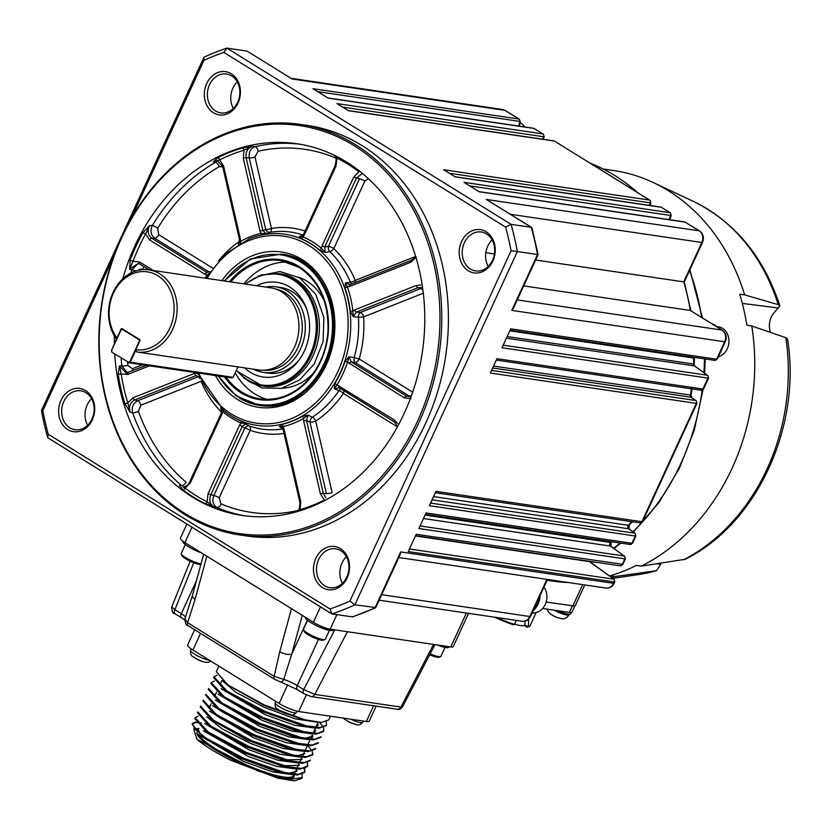 <?xml version="1.0" encoding="UTF-8"?>
<svg xmlns="http://www.w3.org/2000/svg" width="829" height="829" viewBox="0 0 829 829"><rect width="100%" height="100%" fill="white"/><g stroke="black" fill="none" stroke-linecap="round" stroke-linejoin="round"><path stroke-width="1.24" d="M582.652 584.632L572.901 605.823A13.109 2.508 24.7 0 0 573.668 605.906A13.544 2.591 -155.3 0 1 572.435 605.802L569.388 612.424A13.544 2.591 24.7 0 0 571.979 612.061L574.849 605.823M569.388 612.424L542.632 608.486M572.901 605.823L564.539 604.642L572.435 605.802M571.316 612.465L570.684 613.823A13.109 2.508 -155.3 0 1 558.01 610.745M516.249 620.382L514.415 624.382A33.201 6.342 -155.3 0 1 497.037 617.553M531.949 613.242L534.187 612.859M536.156 612.558L530.083 625.771A33.201 6.342 -155.3 0 1 528.985 626.631A33.201 6.342 -155.3 0 1 528.581 626.745L528.55 619.159M573.668 605.906A13.109 2.508 24.7 0 0 575.336 605.46L584.777 584.942M564.539 604.642L546.156 602.03M494.675 617.201A32.331 6.176 -155.3 0 0 513.679 624.828L514.415 624.382M528.581 626.745L524.788 624.9L525.213 621.087M528.985 626.631L527.866 627.014A32.331 6.176 -155.3 0 1 527.41 627.149L528.456 626.786M770.462 332.408A17.637 14.497 -81.6 0 1 769.872 321.383A17.637 14.497 98.4 0 1 773.374 313.569L779.882 305.828L778.255 304.678L744.618 294.855L739.727 294.222A207.519 170.608 98.4 0 1 746.846 325.186L751.779 326.015A207.519 170.608 98.4 0 1 752.141 328.336A207.519 170.608 98.4 0 1 732.131 468.116A207.519 170.608 98.4 0 1 643.2 565.171A207.519 170.608 98.4 0 1 641.356 566.114L636.351 565.43A207.519 170.608 98.4 0 1 610.227 575.782L615.056 576.538L656.444 570.715L638.257 574.611A194.369 159.8 -81.6 0 0 655.832 570.839M527.41 627.149L524.405 625.584A28.839 5.502 -155.3 0 1 514.498 624.216M524.788 624.9L524.405 625.584M787.509 339.134L785.84 337.672L751.779 326.015M641.356 566.114L685.314 559.254M656.889 563.803L660.692 564.394L656.444 570.715M660.692 564.394L660.868 563.212M615.056 576.538A207.519 170.608 98.4 0 1 613.118 577.098A207.519 170.608 98.4 0 1 611.647 577.502M568.404 582.528A207.519 170.608 98.4 0 1 553.026 581.119L547.119 580.248M603.398 169.023L613.533 170.515A207.519 170.608 98.4 0 1 653.262 182.546A207.519 170.608 98.4 0 1 743.945 292.668A207.519 170.608 98.4 0 1 744.618 294.855M557.793 617.709A7.098 1.357 -155.3 0 1 552.135 615.087A28.3 20 -54.1 0 0 552.953 615.584A28.393 28.393 0 0 0 556.839 617.398A28.3 19.285 -75.7 0 0 557.793 617.709L561.046 618.538M549.482 613.17L552.135 615.087M614.227 583.222C612.424 586.745 609.688 588.362 606.02 588.072A8.736 7.181 -81.6 0 0 613.553 583.315A3.492 0.663 -155.3 0 0 614.227 583.222L614.776 582.02L614.196 581.927A2.186 1.793 -81.6 0 0 613.615 579.077L589.357 561.575A2.186 1.793 98.4 0 1 588.984 561.212M534.322 608.071A17.471 14.362 -81.6 0 0 538.415 599.17M533.13 610.662A17.471 14.362 -81.6 0 0 540.021 595.678M542.632 139.199L543.617 136.723A2.186 1.793 -81.6 0 0 542.902 133.925L534.094 128.464A2.186 1.793 -81.6 0 0 533.524 128.257L534.529 128.63M342.646 107.107L544.197 136.837L543.285 134.049M649.926 205.457L650.91 203.001L650.33 202.877A2.186 1.793 -81.6 0 0 649.604 200.079L554.425 141.065L348.481 110.723L336.947 103.573L542.902 133.925L534.094 128.464L328.149 98.123L312.937 88.682L518.881 119.034L504.861 110.34A8.736 7.181 -81.6 0 0 502.55 109.49L291.176 78.34M649.988 200.214L650.91 203.001M247.073 51.097L292.026 78.973L247.073 51.097L226.897 48.123L511.11 224.358L531.285 227.333L486.333 199.447L699.168 230.814A3.492 1.876 -58.2 0 1 699.572 230.959C703.313 233.861 704.287 237.664 702.515 242.4A3.492 0.663 -155.3 0 1 701.852 242.493A8.736 7.181 -81.6 0 0 699.168 230.814L685.137 222.12L479.193 191.768L463.981 182.339L669.925 212.69L661.127 207.229L670.319 212.815L671.231 215.613L670.651 215.488A2.186 1.793 -81.6 0 0 669.925 212.69L670.319 212.815M685.573 222.276L684.567 221.903A2.186 1.793 -81.6 0 1 685.137 222.12L699.572 230.959M511.825 310.398L537.534 254.503L538.114 254.607L513.762 307.538L511.825 310.398L724.66 341.755A3.492 0.663 24.7 0 0 725.323 341.662L717.375 358.947L716.639 359.195L724.66 341.755A8.736 7.181 -81.6 0 0 721.976 330.077A3.492 1.876 -58.2 0 1 722.38 330.222L690.308 310.45A219.53 180.484 -81.6 0 0 683.738 281.86L684.298 281.995L702.515 242.4M717.147 326.978A17.471 14.362 -81.6 0 0 714.785 325.113A17.471 14.362 -81.6 0 0 712.142 323.87M506.395 338.191L694.401 365.89A3.492 1.834 -54.2 0 1 694.857 366.076L707.365 375.247L694.401 365.89A2.186 1.793 98.4 0 1 693.583 364.024A219.53 180.484 -81.6 0 0 693.769 357.941A2.186 1.793 98.4 0 1 693.863 357.299M701.054 390.231A2.186 1.793 -81.6 0 0 702.909 389.039L703.666 388.77L708.526 378.19L502.001 347.755L510.695 328.844L716.639 359.195A2.186 1.793 -81.6 0 1 714.764 360.387M492.685 368.003L691.231 397.267A3.492 1.834 -54.2 0 1 691.697 397.443L695.738 400.521L691.231 397.267A2.186 1.793 98.4 0 1 690.453 395.081A219.53 180.484 -81.6 0 0 691.386 388.811M640.04 522.892A2.186 1.793 -81.6 0 0 641.895 521.7L642.651 521.431L696.909 403.454L490.374 373.029L496.965 358.698L702.909 389.039L707.945 378.107A2.186 1.793 -81.6 0 0 707.365 375.247L503.193 345.165M432.064 499.814L628.641 528.778A3.492 1.834 -54.2 0 1 629.097 528.964L634.724 533.171L628.641 528.778A2.186 1.793 98.4 0 1 628.475 525.306A219.53 180.484 -81.6 0 0 631.781 521.679M630.113 544.477A2.186 1.793 -81.6 0 0 631.967 543.275L632.724 543.005L635.895 536.114L429.36 505.68L435.95 491.348L641.895 521.7L696.319 403.371A2.186 1.793 -81.6 0 0 695.738 400.521L491.566 370.428M423.453 518.519L610.455 546.083A3.492 1.834 -54.2 0 1 610.921 546.259L624.227 556.01L610.455 546.083A2.186 1.793 98.4 0 1 610.465 542.435A219.53 180.484 -81.6 0 0 611.325 541.7M620.289 565.824A2.186 1.793 -81.6 0 0 622.154 564.632L624.797 558.87L625.387 558.953L622.9 564.352L620.268 565.824L415.578 535.658M538.114 254.607L531.959 227.851L531.285 227.333A294.896 242.451 -81.6 0 1 537.534 254.503L517.358 251.529L354.843 604.869L375.775 607.553L400.117 554.622L400.718 551.948L613.553 583.315L614.196 581.927L408.251 551.586L416.21 534.28L622.9 564.352M415.443 535.948L589.357 561.575A3.492 1.834 -54.2 0 1 589.813 561.751L614.051 579.233L409.443 548.985M420.054 525.928L624.227 556.01A2.186 1.793 -81.6 0 1 624.797 558.87L418.852 528.519L426.023 512.933L631.967 543.275L635.304 536.031A2.186 1.793 -81.6 0 0 634.724 533.171L430.552 503.089M375.527 607.802L352.615 616.88L331.911 613.957L47.699 437.733A294.896 242.451 98.4 0 1 41.45 410.562L203.965 57.211A294.896 242.451 98.4 0 1 226.897 48.123L223.861 52.414A290.523 238.856 -81.6 0 0 203.944 60.31L131.179 218.524M518.726 126.07L519.731 121.417L520.322 121.635L518.881 119.034A2.186 1.793 -81.6 0 1 519.731 121.417L317.714 91.646M661.563 207.395L660.558 207.022A2.186 1.793 -81.6 0 1 661.127 207.229L455.183 176.888L443.66 169.738L649.604 200.079L554.425 141.065A2.186 1.793 -81.6 0 0 553.845 140.857L554.86 141.231M486.333 199.447L531.669 227.457M510.426 214.286L701.852 242.493L683.738 281.86L535.617 260.037M494.426 253.964L485.815 252.7M517.275 299.911L721.976 330.077L690.308 310.45L523.721 285.901M505.649 227.136L511.11 224.358A294.896 242.451 98.4 0 1 517.358 251.529L511.068 250.731A290.523 238.856 -81.6 0 0 505.649 227.136L223.861 52.414M349.942 601.056L354.843 604.869A294.896 242.451 98.4 0 1 331.911 613.957L330.025 608.952A290.523 238.856 -81.6 0 0 349.942 601.056L511.068 250.731M342.46 583.274A19.658 16.165 98.4 0 1 346.377 556.725M543.938 587.17A15.295 12.57 98.4 0 1 545.254 604.434A15.295 12.57 98.4 0 1 532.156 612.776M113.345 257.291L42.818 410.624A290.523 238.856 -81.6 0 0 48.237 434.23L330.025 608.952M48.237 434.23L47.699 437.733M186.908 524.052L180.39 538.208A13.109 2.508 24.7 0 0 184.919 542.601L313.403 622.268A13.109 2.508 24.7 0 0 330.191 629.19L450.758 646.952A13.109 2.508 24.7 0 0 453.266 646.599L468.551 613.356M87.625 425.267A19.658 16.165 98.4 0 1 91.542 398.718M203.944 60.31L203.965 57.211M41.45 410.562L42.818 410.624M233.343 108.444A19.658 16.165 98.4 0 1 237.26 81.895M519.296 119.179L505.275 110.485A3.492 1.876 121.8 0 0 504.861 110.34L292.026 78.973M524.519 126.93A15.295 12.57 98.4 0 0 520.602 122.993A15.295 12.57 -81.6 0 0 520.094 122.692M488.188 266.451A19.658 16.165 98.4 0 1 492.094 239.913M716.733 326.585L718.546 326.854A15.295 12.57 -81.6 0 1 722.587 328.346A15.295 12.57 98.4 0 1 728.743 343.838A15.295 12.57 98.4 0 1 718.339 356.853M300.554 124.402L307.196 125.376A207.519 170.608 98.4 0 1 362.066 145.614A207.519 170.608 98.4 0 1 438.116 390.138A207.519 170.608 98.4 0 1 246.69 535.98L240.047 535.006A207.519 170.608 98.4 0 1 185.178 514.768A207.519 170.608 98.4 0 1 109.127 270.254A207.519 170.608 98.4 0 1 300.554 124.402A207.519 170.608 98.4 0 1 355.423 144.64A207.519 170.608 98.4 0 1 431.474 389.153A207.519 170.608 98.4 0 1 240.047 535.006M213.426 112.744A21.844 17.958 98.4 0 1 206.711 83.553A21.844 17.958 98.4 0 1 231.343 73.791A21.844 17.958 98.4 0 1 238.058 102.983A21.844 17.958 98.4 0 1 213.426 112.744M67.709 429.567A21.844 17.958 98.4 0 1 60.994 400.366A21.844 17.958 98.4 0 1 85.625 390.604A21.844 17.958 98.4 0 1 92.33 419.795A21.844 17.958 98.4 0 1 67.709 429.567M468.261 270.762A21.844 17.958 98.4 0 1 461.556 241.56A21.844 17.958 98.4 0 1 486.177 231.799A21.844 17.958 98.4 0 1 492.892 260.99A21.844 17.958 98.4 0 1 468.261 270.762M322.543 587.574A21.844 17.958 98.4 0 1 315.839 558.383A21.844 17.958 98.4 0 1 340.46 548.611A21.844 17.958 98.4 0 1 347.175 577.813A21.844 17.958 98.4 0 1 322.543 587.574M324.667 585.813A19.658 16.165 -81.6 0 0 329.869 587.73A19.658 16.165 -81.6 0 0 348.004 573.906A19.658 16.165 -81.6 0 0 340.802 550.746A19.658 16.165 -81.6 0 0 335.6 548.829A19.658 16.165 -81.6 0 0 317.466 562.642A19.658 16.165 -81.6 0 0 324.667 585.813M69.833 427.795A19.658 16.165 -81.6 0 0 75.025 429.712A19.658 16.165 -81.6 0 0 93.159 415.899A19.658 16.165 -81.6 0 0 85.957 392.728A19.658 16.165 -81.6 0 0 80.755 390.811A19.658 16.165 -81.6 0 0 62.621 404.635A19.658 16.165 -81.6 0 0 69.833 427.795M215.55 110.982A19.658 16.165 -81.6 0 0 220.752 112.899A19.658 16.165 -81.6 0 0 238.887 99.076A19.658 16.165 -81.6 0 0 231.674 75.916A19.658 16.165 -81.6 0 0 226.483 73.999A19.658 16.165 -81.6 0 0 208.348 87.812A19.658 16.165 -81.6 0 0 215.55 110.982M470.385 268.99A19.658 16.165 -81.6 0 0 475.587 270.907A19.658 16.165 -81.6 0 0 493.721 257.094A19.658 16.165 -81.6 0 0 486.519 233.923A19.658 16.165 -81.6 0 0 481.317 232.006A19.658 16.165 -81.6 0 0 463.183 245.83A19.658 16.165 -81.6 0 0 470.385 268.99M275.218 679.521A4.373 2.342 -58.2 0 1 274.71 679.345L280.44 681.925A4.373 2.508 -73.2 0 0 283.746 679.428L291.725 654.185L302.295 615.377M303.849 693.635L311.113 696.557A4.373 3.596 -81.6 0 0 314.782 694.391L303.694 689.562A4.373 2.342 121.8 0 0 303.849 693.635L297.414 689.645A4.373 2.342 -58.2 0 1 297.259 685.573L303.694 689.562L334.781 629.864M291.466 608.673L279.746 651.739A8.736 3.575 15.2 0 0 291.725 654.185L307.362 620.196M333.331 629.646L333.113 630.113A15.295 2.922 -155.3 0 1 324.761 629.097A15.295 2.922 -155.3 0 1 310.606 622.455A15.295 2.922 -155.3 0 1 305.331 617.336L305.352 617.273M347.413 631.729L314.782 694.391L400.894 707.085L402.573 706.826L434.966 644.63M448.966 646.693L448.758 647.159A15.295 2.922 -155.3 0 1 437.225 644.962M193.758 562.756L174.867 609.678L171.758 606.952L190.173 561.212M203.665 554.228L192.411 595.533A8.736 3.575 15.2 0 0 195.126 599.274L187.634 622.703A4.373 2.342 121.8 0 0 188.173 625.688C186.359 625.822 185.261 623.574 184.888 618.962L187.634 622.703L274.15 676.35A4.373 2.342 -58.2 0 0 274.689 679.334M201.768 553.047A15.295 2.922 -155.3 0 1 188.39 546.674A15.295 2.922 -155.3 0 1 183.105 541.555L183.157 541.441M318.481 639.428L297.259 685.573A13.109 2.508 -155.3 0 0 283.746 679.428L274.15 676.35L279.746 651.739M184.981 513.493A206.203 169.53 -81.6 0 0 417.484 421.308A206.203 169.53 -81.6 0 0 354.138 145.697A206.203 169.53 -81.6 0 0 121.645 237.882A206.203 169.53 -81.6 0 0 184.981 513.493M185.572 617.097A13.109 2.508 24.7 0 0 181.302 613.678L174.867 609.678A4.373 2.342 121.8 0 0 175.023 613.761C172.898 613.729 171.81 611.46 171.758 606.952M122.785 278.803A187.862 154.443 98.4 0 1 296.948 143.738A187.862 154.443 98.4 0 1 346.615 162.059A187.862 154.443 98.4 0 1 415.464 383.412A187.862 154.443 98.4 0 1 242.172 515.441A187.862 154.443 98.4 0 1 192.504 497.12A187.862 154.443 98.4 0 1 114.754 354.056M114.371 344.284A187.862 154.443 98.4 0 1 114.371 335.89M329.382 630.382L325.3 639.263A12.01 2.29 -155.3 0 1 324.906 639.573A12.01 2.29 -155.3 0 1 307.611 633.252A12.01 2.29 -155.3 0 1 303.487 629.729A12.01 2.29 -155.3 0 1 303.466 629.221L307.549 620.341M376.148 706.132L369.268 721.095A15.295 2.922 -155.3 0 1 366.345 721.499L298.678 711.531A15.295 2.922 -155.3 0 1 279.104 703.458L192.919 650.029A15.295 2.922 -155.3 0 1 187.634 644.9L194.639 629.688M445.028 647.428L440.945 656.309A12.01 2.29 -155.3 0 1 440.541 656.62A12.01 2.29 -155.3 0 1 430.158 653.863M201.043 563.844A12.01 2.29 -155.3 0 1 185.395 557.461A12.01 2.29 -155.3 0 1 181.271 553.938A12.01 2.29 -155.3 0 1 181.24 553.44L185.333 544.56M303.082 235.084A99.542 81.843 -81.6 0 0 269.943 232.317A4.373 3.544 68.8 0 1 265.705 229.488L249.28 158.007L246.14 157.676C245.436 151.925 247.477 148.153 252.275 146.381L244.006 150.246A2.186 1.161 73.7 0 0 242.441 147.945L252.275 146.381L255.073 146.66A187.862 154.443 98.4 0 1 300.015 144.236M209.737 272.171A4.373 4.021 72.2 0 1 208.949 271.881L154.691 238.234L151.686 238.182C147.79 234.949 147.106 230.721 149.666 225.498L145.541 234.037L142.826 232.731L149.666 225.498L152.329 225.529A187.862 154.443 98.4 0 1 215.467 162.36L213.322 161.821L217.809 157.717A187.862 154.443 98.4 0 1 242.441 147.945M130.92 273.021A187.862 154.443 98.4 0 1 131.956 269.829L129.614 269.083L130.153 260.275A187.862 154.443 98.4 0 1 142.826 232.731M146.391 365.361L126.132 372.998L119.449 365.921L121.179 374.014L118.174 374.356L119.449 365.921L121.863 365.89A4.373 0.756 173.6 0 0 127.894 365.423L132.422 368.75A4.373 2.249 -111.6 0 1 132.557 370.853M201.074 381.153A4.373 2.249 -111.6 0 1 201.115 381.309L140.806 405.215L138.433 411.277A4.373 1.357 -19.7 0 1 132.65 412.832L130.06 412.106L124.878 403.557A187.862 154.443 98.4 0 1 118.174 374.356M189.882 482.063L189.572 482.136C188.235 485.172 186.007 486.747 182.857 486.861L185.168 488.188A2.186 1.13 -52.8 0 1 182.919 489.866L179.323 485.379L181.52 485.514A187.862 154.443 98.4 0 1 132.65 412.832C131.448 407.308 133.106 403.288 137.614 400.78A4.373 2.249 -111.6 0 1 140.806 405.215M245.26 515.866A187.862 154.443 98.4 0 1 217.146 507.607C213.032 505.079 211.923 501.048 213.82 495.514L244.845 428.065A4.373 0.839 -155.3 0 1 250.213 430.334L219.188 497.783L220.97 503.845A4.373 2.435 -67.1 0 1 217.146 507.607L205.074 503.607A187.862 154.443 98.4 0 1 193.737 497.307A187.862 154.443 98.4 0 1 182.919 489.866M324.906 639.573L323.217 640.164A10.704 2.041 -155.3 0 1 307.818 634.527A10.704 2.041 -155.3 0 1 304.139 631.387L303.487 629.729M440.541 656.62L438.862 657.2A10.704 2.041 -155.3 0 1 429.681 654.775M200.887 564.414A10.704 2.041 -155.3 0 1 185.592 558.746A10.704 2.041 -155.3 0 1 181.914 555.606L181.271 553.938M362.387 173.427L356.408 178.183L324.761 246.98L322.077 245.84L353.724 177.054L358.874 171.727A2.186 1.13 127.2 0 0 359.206 170.867M358.874 171.727A185.675 152.65 -81.6 0 0 336.968 158.142A2.186 1.202 116.3 0 0 337.165 156.712M421.92 287.497L417.899 287.694A2.186 1.119 -111.6 0 1 416.303 285.477L420.697 285.072M394.324 421.888L339.268 387.744L334.367 388.801L334.792 383.651A96.703 79.501 -81.6 0 0 345.071 361.299L347.538 362.118L349.113 356.739L351.164 361.869L406.5 396.179L411.008 396.925M283.394 429.66A2.186 0.528 -12.9 0 1 283.114 429.484L281.601 426.997L279.404 426.469L281.984 424.407A96.703 79.501 -81.6 0 0 301.963 416.49A2.186 1.047 -119.8 0 1 303.507 418.49L308.077 415.111L306.533 420.49L323.289 493.39L325.735 497.701M297.756 511.462L299.59 508.125L299.87 502.384L283.114 429.484A2.186 0.528 -12.9 0 1 284.015 428.811L300.761 501.711L300.036 509.669A185.675 152.65 -81.6 0 0 324.388 500.011A2.186 1.078 -116.8 0 1 324.512 500.633M300.036 509.669A2.186 1.161 -106.3 0 1 300.025 510.788M220.97 503.845A183.489 150.857 -81.6 0 0 298.336 510.426A4.373 2.373 -103 0 1 298.357 510.664M223.965 410.707A96.703 79.501 -81.6 0 0 224.048 410.78A96.703 79.501 -81.6 0 0 240.804 420.914A2.186 1.212 -66.9 0 1 241.021 423.008L246.42 423.671L242.337 426.179L210.701 494.965C208.815 500.509 210.038 504.55 214.379 507.11L207.074 501.773A2.186 1.202 -63.7 0 1 205.074 503.607M138.433 411.277A183.489 150.857 -81.6 0 0 186.173 482.271A4.373 2.207 -49.6 0 1 181.52 485.514M149.479 365.817L127.739 374.439L121.179 374.014A185.675 152.65 -81.6 0 0 127.811 402.873L133.096 397.754L194.597 373.371A2.186 1.119 68.4 0 0 196.193 375.589L134.692 399.972C130.184 402.5 128.64 406.542 130.06 412.106L127.811 402.873A2.186 0.622 -17.1 0 1 124.878 403.557M127.459 372.822L121.863 365.89A187.862 154.443 98.4 0 1 121.117 358.004M137.396 264.244L131.956 269.829L135.997 270.928M149.676 239.964A2.186 1.171 121.8 0 1 151.686 238.182L207.022 272.492A2.186 1.171 121.8 0 0 205.012 274.275L149.676 239.964L145.541 234.037A185.675 152.65 -81.6 0 0 133.023 261.27L139.562 261.954A2.186 1.171 121.8 0 0 139.624 263.985L138.37 263.415L129.614 269.083L133.023 261.27L130.153 260.275M154.691 238.234C150.785 235.001 149.997 230.763 152.329 225.529A4.373 1.14 -148.7 0 1 157.655 228.338L158.722 234.68A4.373 2.342 -58.2 0 1 154.691 238.234M215.467 162.36A4.373 2.083 -119.9 0 1 219.333 166.639A183.489 150.857 -81.6 0 0 157.655 228.338M243.28 158.194A2.186 0.528 167.1 0 1 246.14 157.676L262.897 230.576A2.186 0.528 167.1 0 0 260.037 231.104L243.28 158.194L244.006 150.246A185.675 152.65 -81.6 0 0 219.654 159.893L223.612 165.997A2.186 0.528 167.1 0 0 222.711 166.66L217.892 161.095L213.322 161.821L219.654 159.893A2.186 1.078 63.2 0 0 217.809 157.717M254.99 156.961A4.373 1.067 167.1 0 1 249.28 158.007C248.576 152.246 250.503 148.464 255.073 146.66A4.373 2.373 77 0 1 258.006 151.303L254.99 156.961L271.425 228.441A103.729 85.273 98.4 0 1 305.062 231.032M258.006 151.303A183.489 150.857 -81.6 0 1 335.372 157.873A4.373 2.435 112.9 0 0 335.579 157.116M336.025 166.08L335.268 165.354L303.632 234.141L304.388 234.866L336.025 166.08L336.968 158.142L335.009 155.686M218.887 666.133L216.307 671.739L228.099 685.055L264.13 704.868L304.761 719.727L321.3 722.432L328.781 719.935L330.491 716.225M230.607 760.203L277.881 778.172L294.419 780.877L301.901 778.379L302.243 777.643L288.254 779.55L257.954 770.98L196.939 739.323A61.159 11.679 24.7 0 0 230.607 760.203L277.87 778.172M289.891 779.778L294.316 774.887M197.551 730.815L198.224 729.365L200.09 733.852M206.276 739.271L239.736 757.986L275.394 771.001L297.134 775.032L304.595 772.535L304.927 771.799L298.668 774.286L284.865 772.555L243.85 758.328L205.644 737.883L194.981 729.24L192.452 723.603L195.603 721.955M288.865 773.364L296.803 771.167L296.875 769.032M195.136 717.759L194.805 718.494L206.597 731.81L242.4 752.131L283.259 766.483L299.797 769.188L307.279 766.69L307.621 765.955L301.352 768.431L287.549 766.701L246.441 752.452L208.276 732.007L195.136 717.759L198.286 716.111M280.544 765.758L299.476 765.374M209.291 725.966L245.063 746.276L280.782 759.312L302.502 763.343L309.973 760.846L310.305 760.11L304.036 762.597L290.223 760.856L249.187 746.628L210.991 726.183L197.83 711.914L197.489 712.65L209.281 725.966L245.291 745.768L285.964 760.649M283.228 759.913L302.181 759.478M200.514 706.07L200.183 706.805L211.975 720.121L247.767 740.442L288.637 754.794L305.186 757.499L312.657 755.001L312.989 754.266L306.73 756.753L292.948 755.022L251.881 740.784L213.664 720.328L200.514 706.08M296.927 755.83L304.875 753.634M219.032 717.344L250.451 734.598L286.171 747.634M221.737 711.51L253.125 728.743L294.005 743.105M220.037 702.598L255.84 722.909L291.528 735.934L313.227 739.965L320.719 737.468L321.061 736.732L314.802 739.219L301.01 737.489L259.943 723.251L221.737 702.795L208.576 688.547L208.245 689.272L220.048 702.598L256.057 722.401L296.678 737.261M304.989 738.297L312.937 736.1L312.264 737.561M222.732 696.754L258.513 717.054L294.233 730.1M213.955 676.858L213.623 677.583L225.426 690.909L261.197 711.22L302.077 725.572L318.626 728.276L326.098 725.779L326.429 725.043L320.17 727.53L306.357 725.789L265.311 711.562L227.125 691.127L213.955 676.858L217.105 675.21M228.099 685.065L263.891 705.375L299.601 718.411M225.426 690.909L261.425 710.702L302.057 725.572M211.271 682.702L210.929 683.428L222.721 696.743L258.741 716.557L299.404 731.427L315.942 734.121L323.414 731.624L323.745 730.888L317.476 733.375L303.673 731.634L262.617 717.406L224.441 696.971L211.271 682.702L214.421 681.055M205.551 695.116L217.364 708.443L253.353 728.235L294.015 743.105L310.574 745.81L318.035 743.312L318.367 742.577L312.098 745.064L298.305 743.333L257.27 729.105L219.043 708.64L205.893 694.381L205.551 695.116M202.867 700.961L214.649 714.277L250.69 734.09L291.342 748.96L307.87 751.654L315.341 749.157L315.683 748.421L309.424 750.908L295.611 749.167L254.544 734.929L216.369 714.494L203.209 700.236L202.867 700.961M211.975 720.121L247.995 739.934L288.637 754.794M312.792 754.639L312.191 751.25M311.87 750.659L307.756 745.665M206.597 731.81L242.628 751.623L283.249 766.483M201.406 722.898L196.95 722.577M196.058 722.608L192.463 723.821M192.452 723.603L192.11 724.339L203.913 737.655L239.975 757.488L280.565 772.327M304.73 772.151L304.129 768.784M316.554 722.08L295.331 718.888L264.099 707.23L235.747 692.215L221.954 680.35L219.944 684.744M313.859 727.924L294.513 725.251L265.715 714.961L221.084 688.733M311.186 733.779L291.476 731.002L262.223 720.463L217.944 694.06M308.492 739.613L288.938 736.888L259.881 726.453L215.426 700.101M305.808 745.458L286.098 742.691L256.835 732.142L212.556 705.738M303.124 751.302L283.186 748.473L253.601 737.748L209.582 711.23M300.43 757.146L280.306 754.266L250.513 743.416L222.4 729.023L206.711 716.836M297.746 762.991L278.119 760.245L249.011 749.779L204.618 723.416M295.041 768.835L276.44 766.359L248.659 756.618L203.395 730.805M292.357 774.68L272.679 771.913L243.457 761.385L199.157 735.002M199.043 728.515L194.525 728.732M193.748 728.94L196.939 739.323M302.036 774.452L302.243 777.643M304.73 768.607L304.927 771.799M307.414 762.763L307.621 765.955M319.652 722.37L323.279 727.137M323.548 727.707L323.745 730.888M326.232 721.862L326.429 725.043M209.54 660.33A11.689 2.228 24.7 0 1 194.577 654.164A11.689 2.228 24.7 0 1 190.525 650.288C190.173 653.801 191.116 655.998 193.354 656.858A8.559 1.637 24.7 0 0 194.774 657.822A8.559 1.637 24.7 0 0 204.939 662.195A8.559 1.637 24.7 0 0 205.737 662.34M343.175 718.09L344.398 719.116A8.559 1.637 24.7 0 0 345.828 720.08A8.559 1.637 24.7 0 0 355.983 724.442A8.559 1.637 24.7 0 0 356.791 724.598M297.124 711.23L296.378 712.515A11.689 2.228 24.7 0 1 289.932 711.686A11.689 2.228 24.7 0 1 279.197 706.629A11.689 2.228 24.7 0 1 275.145 702.754C274.793 706.267 275.725 708.463 277.964 709.323A8.559 1.637 24.7 0 0 279.394 710.287A8.559 1.637 24.7 0 0 289.549 714.66A8.559 1.637 24.7 0 0 290.357 714.805M345.071 361.299L349.113 356.739L354.18 357.589A99.542 81.843 -81.6 0 0 358.429 317.186A4.373 2.715 95.1 0 1 360.428 312.44L420.728 288.533L417.899 287.694L356.397 312.077L353.32 316.74L350.315 311.362A96.703 79.501 -81.6 0 0 344.874 287.673A2.186 0.674 160.4 0 0 347.341 286.896L345.506 282.762L350.387 282.192A99.542 81.843 -81.6 0 0 329.828 251.622A4.373 3.005 79.5 0 1 328.45 246.296L324.761 246.98L325.155 252.493L321.383 248.285L322.077 245.84M353.724 177.054L359.475 178.836L328.45 246.296A4.373 0.839 -155.3 0 1 333.818 248.555A4.373 2.145 133.8 0 1 329.828 251.622L325.155 252.493L319.466 249.892A96.703 79.501 -81.6 0 0 310.813 243.591A96.703 79.501 -81.6 0 0 301.497 238.742A2.186 1.212 113.1 0 0 303.02 236.907L299.362 236.503L301.373 236.462M319.466 249.892A2.186 1.109 130.2 0 0 321.383 248.285A98.796 81.221 98.4 0 0 303.02 236.907L304.388 234.866M351.745 283.953A4.373 2.901 83.3 0 1 350.387 282.192A4.373 1.461 157.4 0 0 355.237 280.409A4.373 2.249 -111.6 0 1 355.372 282.513M344.874 287.673L345.506 282.762L350.097 284.648A2.186 1.119 -111.6 0 0 349.869 284.689L349.133 284.886M416.241 257.031L410.946 262.161L349.444 286.544A2.186 1.119 -111.6 0 1 349.859 284.699M354.802 309.859A2.186 1.119 -111.6 0 0 356.397 312.077L360.428 312.44A4.373 2.249 -111.6 0 1 363.62 316.885A4.373 0.632 176.2 0 1 358.429 317.186L353.32 316.74L352.905 311.093L354.802 309.859L416.303 285.477M350.315 311.362L352.905 311.093A98.796 81.221 98.4 0 0 347.341 286.896L349.444 286.544M354.18 357.589L359.195 358.988A4.373 2.342 -58.2 0 1 355.164 362.532A4.373 2.715 99.5 0 1 354.18 357.589M349.154 363.641A2.186 1.171 -58.2 0 1 351.164 361.869L355.164 362.532L409.422 396.179L406.5 396.179A2.186 1.171 -58.2 0 0 404.49 397.951L347.538 362.118A98.796 81.221 98.4 0 1 337.04 384.946L394.366 419.951L397.557 423.443M301.963 416.49L308.077 415.111L312.429 417.184A99.542 81.843 -81.6 0 0 338.988 390.614L334.367 388.801L337.04 384.946A2.186 0.57 -148.8 0 0 334.792 383.651M339.268 387.744A2.186 1.171 -58.2 0 1 339.113 387.682A2.186 1.171 -58.2 0 1 339.03 385.64M397.392 426.894L343.361 393.402A4.373 1.254 -145.9 0 0 338.988 390.614A4.373 2.85 111.5 0 1 341.144 388.936M324.388 500.011L320.429 493.918A2.186 0.528 -12.9 0 1 323.289 493.39L326.398 493.618L309.973 422.127A4.373 1.067 167.1 0 0 315.694 421.08A103.729 85.273 98.4 0 0 343.361 393.402A4.373 2.342 121.8 0 0 343.931 390.666M320.429 493.918L303.673 421.018A2.186 0.528 -12.9 0 1 306.533 420.49L309.973 422.127A4.373 2.953 115.4 0 1 312.429 417.184A4.373 2.01 -123.2 0 1 315.694 421.08L332.118 492.571A4.373 1.067 167.1 0 1 326.398 493.618M240.804 420.914L249.591 426.065A99.542 81.843 -81.6 0 0 282.907 428.894L279.404 426.469L283.093 426.583L284.015 428.811M281.984 424.407A2.186 1.181 -103.1 0 1 283.093 426.583A98.796 81.221 98.4 0 0 303.507 418.49L303.673 421.018M221.53 413.267L221.965 414.075L190.328 482.861L185.168 488.188A185.675 152.65 -81.6 0 0 207.074 501.773L208.017 493.835L239.654 425.039L244.845 428.065A4.373 3.471 127 0 1 249.591 426.065A4.373 2.456 -70.9 0 1 250.213 430.334A103.729 85.273 98.4 0 0 284.015 433.422M220.638 407.681L222.659 411.619L221.965 414.075M222.835 409.775A2.186 1.109 -49.8 0 1 222.659 411.619A98.796 81.221 98.4 0 0 241.021 423.008L239.654 425.039M223.022 409.588A4.373 3.865 128.6 0 1 223.706 410.5M133.096 397.754A2.186 1.119 68.4 0 0 134.692 399.972L137.614 400.78L197.924 376.863A4.373 2.249 -111.6 0 1 199.82 378.428M201.136 381.288A4.373 1.461 -22.6 0 1 201.115 381.309A103.729 85.273 98.4 0 0 221.592 412.251M223.851 410.614A4.373 4.373 0 0 0 223.094 409.65A4.373 2.145 -46.2 0 1 223.426 410.262M196.193 375.589L197.924 376.863A4.373 3.969 126.4 0 1 199.095 376.718M197.012 372.822A2.186 0.674 -19.6 0 1 196.701 373.019L198.328 374.822M207.561 275.57A2.186 0.57 31.2 0 0 207.001 274.969L205.012 274.275M208.773 273.643L207.001 274.969A98.796 81.221 98.4 0 0 205.157 278.15M210.162 271.539A4.373 2.342 -58.2 0 1 208.949 271.881L207.022 272.492M223.612 165.997L240.369 238.897A2.186 0.528 167.1 0 0 239.467 239.56L222.711 166.67M240.534 243.011A2.186 1.047 60.2 0 0 240.545 241.415L238.939 243.705M240.369 238.897L240.545 241.415A98.796 81.221 98.4 0 1 260.948 233.332L266.378 233.695L269.943 232.317A4.373 2.404 80.7 0 0 271.425 228.441A4.373 1.067 167.1 0 1 265.705 229.488L262.897 230.576L266.378 233.695L260.316 235.239A2.186 1.181 76.9 0 0 260.948 233.332L260.037 231.104M301.497 238.742L299.362 236.503L303.259 235.146M210.877 661.169L208.276 662.402L204.939 662.195A30.58 30.58 0 0 1 197.167 659.293A30.538 16.383 121.8 0 1 196.255 658.734L193.996 657.335A30.58 30.58 0 0 1 193.354 656.858M204.276 662.039L205.157 662.205M350.854 719.22A11.689 2.228 24.7 0 0 362.812 722.308C360.397 724.867 358.128 725.582 355.983 724.442A30.58 30.58 0 0 1 348.221 721.551A30.538 16.383 121.8 0 1 347.31 720.981L345.051 719.582A30.58 30.58 0 0 1 344.398 719.116M355.32 724.287L356.211 724.463M277.964 709.323A30.58 30.58 0 0 0 278.617 709.8L280.876 711.199A30.538 16.383 121.8 0 0 281.787 711.759A30.58 30.58 0 0 0 289.549 714.66C291.694 715.79 293.963 715.075 296.378 712.515M288.896 714.505L289.777 714.671M221.913 280.616A78.496 64.527 98.4 0 1 302.253 259.664A78.496 64.527 98.4 0 1 321.507 278.596A78.496 64.527 98.4 0 1 304.585 393.402A78.496 64.527 98.4 0 1 237.861 399.661A78.496 64.527 98.4 0 1 215.447 375.537M322.066 279.456A76.455 62.859 -81.6 0 0 303.87 261.85A76.455 62.859 -81.6 0 0 283.663 254.389L281.694 254.099L250.513 258.917L224.234 280.958M239.187 397.92A76.455 62.859 -81.6 0 0 259.404 405.381L261.373 405.671A76.455 62.859 -81.6 0 0 305.373 392.749M266.938 399.391A69.905 57.47 98.4 0 1 254.917 393.993A69.905 57.47 98.4 0 1 235.177 372.915M243.892 283.86A69.905 57.47 98.4 0 1 287.176 262.005M298.668 277.218A56.704 46.621 98.4 0 1 306.844 281.093A56.704 46.621 98.4 0 1 324.253 300.865M313.652 372.874A56.704 46.621 98.4 0 1 282.316 388.138M295.808 279.383A56.797 46.693 98.4 0 1 316.626 346.304A56.797 46.693 98.4 0 1 264.233 386.221L262.265 385.931A56.797 46.693 -81.6 0 0 314.657 346.014A56.797 46.693 -81.6 0 0 293.839 279.093A56.797 46.693 -81.6 0 0 278.824 273.549L280.793 273.839A56.797 46.693 98.4 0 1 295.808 279.383M256.721 285.746A47.854 39.346 98.4 0 1 289.684 286.989A47.854 39.346 98.4 0 1 306.367 308.305A47.854 39.346 98.4 0 1 298.658 360.584A47.854 39.346 98.4 0 1 250.42 372.345A47.854 39.346 98.4 0 1 244.617 367.869M306.854 309.714A43.253 35.554 -81.6 0 0 292.285 291.756A43.253 35.554 -81.6 0 0 280.855 287.539L275.87 286.803A43.253 35.554 98.4 0 1 287.3 291.02A43.253 35.554 98.4 0 1 303.155 341.983A43.253 35.554 98.4 0 1 263.259 372.387A43.253 35.554 98.4 0 1 253.612 369.195M263.259 372.387L268.244 373.123A43.253 35.554 -81.6 0 0 299.538 359.382M265.715 287.072A43.253 35.554 98.4 0 1 275.87 286.803M263.736 370.211A41.067 33.761 -81.6 0 0 300.461 340.356A41.067 33.761 -81.6 0 0 285.176 292.792A41.067 33.761 -81.6 0 0 275.705 289.02M148.899 269.86L270.689 287.808A41.502 34.124 98.4 0 1 281.663 291.86A41.502 34.124 98.4 0 1 296.875 340.76A41.502 34.124 98.4 0 1 258.586 369.931L136.816 351.983A41.502 34.124 -81.6 0 0 175.085 322.802A41.502 34.124 -81.6 0 0 159.873 273.912A41.502 34.124 -81.6 0 0 148.899 269.86A41.502 34.124 -81.6 0 0 113.148 292.305A41.502 34.124 -81.6 0 0 116.64 339.351M136.816 351.983L135.811 349.631L139.904 340.729A0.87 0.715 98.4 0 0 139.635 339.558L122.091 328.678A0.87 0.715 98.4 0 0 121.107 329.061L121.936 329.186M139.728 341.123L139.013 339.672L122.35 329.341L121.158 329.807L111.49 350.532L117.003 337.973A39.315 32.331 98.4 0 1 128.526 275.829A39.315 32.331 98.4 0 1 173.883 303.942A39.315 32.331 98.4 0 1 135.811 349.631M117.003 337.973L121.107 329.061M117.065 338.419L121.169 329.496L122.537 328.947M233.146 377.34L130.298 362.19L128.816 362.781L231.664 377.931L233.146 377.34L237.954 366.884M135.863 350.076L130.298 362.19L129.811 361.796L139.345 341.082M139.604 339.538L139.883 340.771M111.49 350.532L111.894 352.284L128.619 362.273L129.811 361.796M111.635 350.532L111.956 351.942M111.894 352.284L128.619 362.273M532.373 612.807L533.223 613.284M569.274 614.279L569.088 614.703A12.01 2.29 -155.3 0 1 566.787 615.025A12.01 2.29 -155.3 0 1 553.959 610.154M742.318 303.404L778.597 308.036M683.666 559.803A194.369 159.8 -81.6 0 0 785.84 337.672M778.255 304.678A194.369 159.8 -81.6 0 0 693.262 201.333C734.867 221.954 763.737 256.783 779.871 305.828M637.439 192.442A215.167 176.898 -81.6 0 0 614.942 175.603A215.167 176.898 -81.6 0 0 590.372 163.251M591.036 562.642A215.167 176.898 -81.6 0 0 592.673 561.751M613.657 548.238A215.167 176.898 -81.6 0 0 620.351 543.036M633.004 531.783A215.167 176.898 -81.6 0 0 702.132 390.148M703.904 372.594A215.167 176.898 -81.6 0 0 704.453 358.864M701.635 317.362A215.167 176.898 -81.6 0 0 689.573 270.534M650.672 205.561A215.167 176.898 -81.6 0 0 650.123 204.96M530.487 616.424C528.684 619.937 525.949 621.563 522.28 621.273A8.736 7.181 -81.6 0 0 529.814 616.517A3.492 0.663 24.7 0 0 530.487 616.424L547.492 579.45M381.692 594.683L529.814 616.517L546.902 579.357M649.335 205.364L650.33 202.877L449.349 173.271M669.003 219.612L670.651 215.488L469.68 185.872M694.474 357.392L694.381 358.118L509.783 330.823M507.151 336.553L693.583 364.024L694.857 366.076M692.049 388.511L691.065 395.164L493.576 366.076M433.546 496.581L628.475 525.306A3.492 1.285 43 0 0 629.18 525.14L629.097 528.964M611.771 541.772L611.16 542.29A3.492 1.461 -130.1 0 1 610.465 542.435L425.028 515.11M400.718 551.948L375.019 607.844A294.896 242.451 -81.6 0 1 352.087 616.931M700.546 390.076A2.186 1.793 -81.6 0 0 701.023 390.231L496.333 360.066M639.532 522.736A2.186 1.793 -81.6 0 0 640.009 522.892L435.318 492.727M629.605 544.311A2.186 1.793 -81.6 0 0 630.081 544.466L425.391 514.301M714.619 360.356L510.063 330.211L714.753 360.377A2.186 1.793 -81.6 0 1 714.619 360.356M466.354 613.035L450.758 646.952M336.854 614.693L330.191 629.19M191.996 527.203L184.919 542.601M320.491 606.88L313.403 622.268M311.113 696.557L397.236 709.241A4.373 3.596 -81.6 0 0 400.894 707.085L433.536 644.413M206.856 556.207L195.126 599.274M175.023 613.761L181.458 617.75A4.373 2.342 121.8 0 1 181.302 613.678L196.432 580.777M192.919 650.029L200.577 633.377M279.104 703.458L287.746 684.661M298.678 711.531L306.305 694.951M366.345 721.499L373.589 705.759M208.017 493.835L213.82 495.514A4.373 0.839 -155.3 0 1 219.188 497.783M127.542 361.983A183.489 150.857 -81.6 0 0 127.894 365.423M359.475 178.836A4.373 0.839 -155.3 0 1 364.843 181.105L333.818 248.555A103.729 85.273 98.4 0 1 355.237 280.409L415.329 256.586M368.408 178.712L364.843 181.105M410.946 262.161A2.186 1.119 -111.6 0 1 411.36 260.316A2.186 1.119 -111.6 0 1 411.598 260.265M420.728 288.533A4.373 2.249 -111.6 0 1 422.987 290.627M423.298 293.217L363.62 316.885A103.729 85.273 98.4 0 1 359.195 358.988L412.687 392.158M411.661 395.101A4.373 2.342 -58.2 0 1 409.422 396.179M411.029 398.645L404.49 397.951M394.604 422.054A2.186 1.171 -58.2 0 1 394.438 421.982A2.186 1.171 -58.2 0 1 394.366 419.951M300.15 502.571A2.186 0.528 -12.9 0 1 299.86 502.374A2.186 0.528 -12.9 0 1 300.761 501.711M220.98 408.096L221.208 413.339L189.572 482.126L190.328 482.861M194.597 373.371L196.701 373.019A98.796 81.221 98.4 0 1 196.608 372.77M128.391 372.553A2.186 1.119 68.4 0 0 128.153 372.594A2.186 1.119 68.4 0 0 127.739 374.439M143.458 266.368A4.373 2.342 -58.2 0 1 142.899 269.093L139.251 269.394M132.422 368.75L142.433 364.781M143.676 269.58L142.899 269.093M149.21 269.912L139.79 264.068A2.186 1.171 121.8 0 1 139.624 263.985L149.158 269.902M139.562 261.954L153.365 270.523M222.742 166.784L219.333 166.639M158.722 234.68L212.607 268.088M218.535 260.824A103.729 85.273 98.4 0 1 239.602 241.343M260.316 235.239A96.703 79.501 -81.6 0 0 249.405 238.731A96.703 79.501 -81.6 0 0 249.301 238.773M294.036 774.866A53.305 10.176 -155.3 0 1 268.586 774.4A53.305 10.176 -155.3 0 1 215.571 750.027A53.305 10.176 -155.3 0 1 197.095 732.359M205.965 278.275L224.98 254.327L249.208 238.814A96.589 79.408 98.4 0 1 310.543 243.664A96.589 79.408 98.4 0 1 340.211 372.749A96.589 79.408 98.4 0 1 231.312 415.93A96.589 79.408 98.4 0 1 223.892 410.645L224.048 410.78M293.912 774.856L293.57 775.581A52.424 10.01 -155.3 0 1 264.948 772.1A52.424 10.01 -155.3 0 1 216.421 749.323A52.424 10.01 -155.3 0 1 198.494 734.152M198.836 373.091A94.496 77.688 -81.6 0 0 231.291 413.93A94.496 77.688 -81.6 0 0 337.838 371.693A94.496 77.688 -81.6 0 0 308.813 245.394A94.496 77.688 -81.6 0 0 207.053 278.43M218.11 375.931L236.027 395.847L259.404 405.381A76.455 62.859 -81.6 0 0 329.921 351.641A76.455 62.859 -81.6 0 0 301.901 261.56A76.455 62.859 -81.6 0 0 281.694 254.099M224.732 281.031A75.584 62.134 98.4 0 1 301.051 262.265A75.584 62.134 98.4 0 1 324.274 363.278A75.584 62.134 98.4 0 1 239.053 397.07A75.584 62.134 98.4 0 1 218.732 376.024M224.441 376.863A70.776 58.185 -81.6 0 0 241.021 392.78A70.776 58.185 -81.6 0 0 320.823 361.143A70.776 58.185 -81.6 0 0 299.082 266.555A70.776 58.185 -81.6 0 0 229.478 281.736M230.845 281.933A69.905 57.47 98.4 0 1 280.741 260.586L299.114 267.363C319.341 281.249 328.958 302.658 327.952 331.59C326.678 347.962 321.403 362.428 312.118 374.977C297.632 393.205 280.378 401.174 260.358 398.894A69.905 57.47 98.4 0 1 241.871 392.076A69.905 57.47 98.4 0 1 226.027 377.102M280.741 260.586A69.905 57.47 98.4 0 1 299.217 267.404M247.249 380.387A56.797 46.693 -81.6 0 0 262.265 385.931L236.203 370.708M245.622 284.119A55.916 45.978 98.4 0 1 292.989 279.798A55.916 45.978 98.4 0 1 310.17 354.543A55.916 45.978 98.4 0 1 247.115 379.537A55.916 45.978 98.4 0 1 236.452 370.159M787.529 339.123C801.726 426.272 757.126 523.731 685.179 559.316M638.257 574.611L612.849 578.373M546.829 609.097L548.912 612.704M569.088 614.703C566.943 618.051 564.456 619.367 561.637 618.652M693.262 201.333L653.262 182.546M590.207 163.147L638.527 193.105M650.247 204.659L651.128 205.633M689.915 269.788L702.422 317.849M705.22 358.978L704.64 373.133M702.982 389.671L694.298 430.116L679.407 468.25L658.858 502.654L633.397 532.063M620.89 543.109L613.978 548.466M593.108 561.813L591.274 562.808M543.223 139.293L544.197 136.837M669.604 219.706L671.231 215.613M684.298 281.995L690.961 310.989M694.381 358.118L694.194 364.19M691.065 395.164L691.697 397.443M632.278 521.752L629.18 525.14M611.16 542.29L610.921 546.259M614.051 579.233L614.776 582.02M606.02 588.072L398.78 557.534M522.28 621.273L379.164 600.186M505.275 110.485L502.55 109.49M519.348 126.163L520.322 121.635M722.38 330.222C726.121 333.123 727.106 336.937 725.323 341.662M707.8 375.402L708.526 378.19M703.666 388.77L701.023 390.231M696.173 400.676L696.909 403.454M642.651 521.431L640.009 522.892M635.159 533.337L635.895 536.114M632.724 543.005L630.081 544.466M624.651 556.166L625.387 558.953M533.524 128.257L327.88 97.946M660.558 207.022L454.914 176.712M553.845 140.857L348.211 110.558M684.567 221.903L478.924 191.603M717.375 358.947L714.753 360.377M184.888 618.962L192.411 595.533M274.71 679.345L188.193 625.698M280.44 681.925L297.414 689.645M402.573 706.826C400.562 709.189 398.78 709.997 397.236 709.241M181.458 617.75L184.639 619.947M190.525 650.288L191.053 648.806M362.812 722.308L363.516 721.085M275.145 702.754L275.653 701.324M349.869 284.689L411.371 260.306L414.065 258.389L415.567 256.13M421.878 287.487L422.593 287.756M338.709 387.475L394.449 421.992L397.588 426.52M335.268 165.344L336.191 159.645L334.74 155.5M208.286 740.722L203.913 737.655M219.043 717.344L214.659 714.287M286.15 747.623L291.321 748.95M221.726 711.5L217.353 708.443M294.212 730.09L299.383 731.416M299.59 718.401L304.761 719.727M303.632 234.141L301.331 236.483M238.379 244.451L239.467 239.571M208.297 707.438L208.97 705.987M213.675 695.759L214.348 694.298M314.947 731.717L315.621 730.256M317.642 725.872L318.315 724.411M223.892 410.645L197.603 372.915M216.587 692.049L214.566 696.433M211.208 703.738L209.188 708.121M318.098 722.256L316.377 726.007M315.414 728.1L313.683 731.852M312.73 733.945L310.999 737.696M310.036 739.789L308.305 743.54M307.352 745.634L305.621 749.385M304.657 751.478L302.937 755.229M301.974 757.323L300.243 761.074M299.29 763.167L297.559 766.918M296.595 769.011L294.875 772.763M258.265 276.005L279.953 271.539L299.735 277.86L315.745 294.305L323.89 317.538L323.103 341.652L314.274 363.89L299.777 379.837L281.425 388.345L261.819 387.941L243.291 377.651M278.824 273.549L261.228 274.969L244.949 284.015"/></g></svg>
